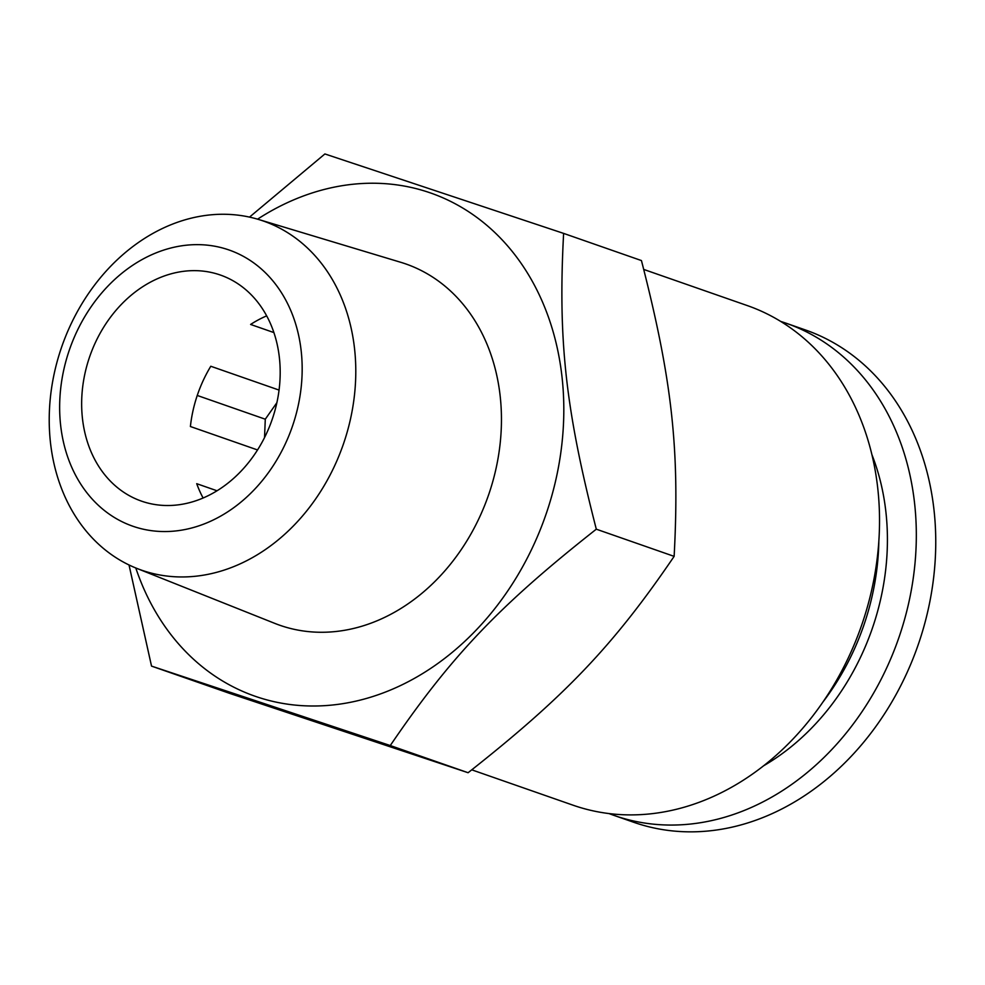 <?xml version="1.0" encoding="UTF-8"?>
<svg xmlns="http://www.w3.org/2000/svg" width="985" height="985" viewBox="0 0 985 985"><rect width="100%" height="100%" fill="white"/><g stroke="black" fill="none" stroke-linecap="round" stroke-linejoin="round"><path stroke-width="1.48" d="M822.61 702.453A225.947 182.09 -70.8 0 0 878.842 541.368M763.363 765.936A225.824 181.991 -70.8 0 0 871.984 454.811M608.964 813.548A260.705 210.1 -70.8 0 0 614.246 815.481L633.675 822.266A260.705 210.1 -70.8 0 0 917.971 645.384A260.705 210.1 -70.8 0 0 805.533 330L786.104 323.215A260.705 210.1 -70.8 0 0 783.752 322.415A260.705 210.1 -70.8 0 0 780.76 321.455M614.246 815.481A260.705 210.1 -70.8 0 0 898.542 638.6A260.705 210.1 -70.8 0 0 786.104 323.215M343.888 442.659A184.885 149.006 -70.8 0 0 258.501 219.446A184.885 149.006 -70.8 0 0 61.833 346.498A184.885 149.006 -70.8 0 0 136.693 568.345A184.885 149.006 -70.8 0 0 343.888 442.659M136.693 568.345L274.729 623.357A191.324 154.189 -70.8 0 0 489.139 493.288A191.324 154.189 -70.8 0 0 400.772 262.305L258.501 219.446M292.767 425.298A146.26 117.88 -70.8 0 0 165.603 249.488A146.26 117.88 -70.8 0 0 84.39 489.446A146.26 117.88 -70.8 0 0 292.767 425.298M135.795 567.988A266.492 214.767 -70.8 0 0 257.393 697.023A266.492 214.767 -70.8 0 0 563.814 409.662A266.492 214.767 -70.8 0 0 257.565 219.175M151.53 666.106L229.37 693.28L468.097 772.72C565.07 696.333 613.532 645.446 674.134 556.365C679.822 449.603 672.139 380.025 641.444 260.569L563.617 233.396C557.929 340.157 565.624 409.735 596.307 529.191C499.333 605.578 450.859 656.466 390.269 745.546L151.53 666.106L129.023 564.971M563.617 233.396L324.89 153.956L249.5 217.119M471.79 769.839L572.987 805.176A264.559 213.216 -70.8 0 0 861.481 625.672A264.559 213.216 -70.8 0 0 747.381 305.609L643.771 269.447M142.53 501.488A119.727 96.493 109.2 0 1 141.458 501.119A119.727 96.493 109.2 0 1 89.82 356.274A119.727 96.493 109.2 0 1 220.381 275.037A119.727 96.493 109.2 0 1 272.254 419.216A119.727 96.493 109.2 0 1 142.53 501.488M266.689 315.853A119.727 96.493 -70.8 0 0 250.609 324.447L273.916 332.585M279.063 390.085L210.79 366.26A119.727 96.493 -70.8 0 0 190.4 426.517L257.528 449.948M216.995 490.764L196.717 483.684A119.727 96.493 -70.8 0 0 203.095 497.979M276.883 402.68L265.285 419.204L264.534 437.549M468.097 772.72L390.269 745.546M674.134 556.365L596.307 529.191M265.285 419.204L197.246 395.453"/></g></svg>
